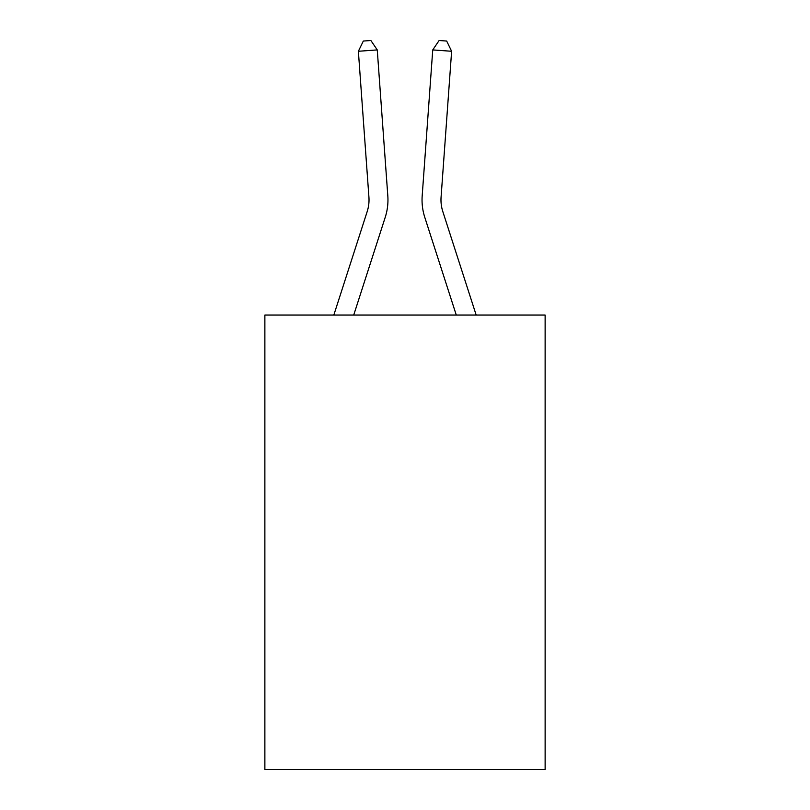 <?xml version="1.0" encoding="UTF-8"?>
<svg xmlns="http://www.w3.org/2000/svg" width="810" height="810" viewBox="0 0 810 810"><rect width="100%" height="100%" fill="white"/><g stroke="black" fill="none" stroke-linecap="round" stroke-linejoin="round"><path stroke-width="1.21" d="M545.13 315.039L545.13 769.5L264.87 769.5L264.87 315.039L545.13 315.039M387.808 195.807L377.257 49.916L387.808 195.807A56.811 56.811 163.9 0 1 385.216 217.343L353.727 315.039M368.925 197.174A37.867 37.867 -16.1 0 1 367.193 211.531A37.867 37.867 -16.1 0 0 368.925 197.174A37.867 37.867 -16.1 0 1 367.193 211.531A37.867 37.867 -16.1 0 0 368.925 197.174A37.867 37.867 -16.1 0 1 367.193 211.531A37.867 37.867 -16.1 0 0 368.925 197.174A37.867 37.867 -16.1 0 1 367.193 211.531A37.867 37.867 -16.1 0 0 368.925 197.174A37.867 37.867 -16.1 0 1 367.193 211.531A37.867 37.867 -16.1 0 0 368.925 197.174A37.867 37.867 -16.1 0 1 367.193 211.531A37.867 37.867 -16.1 0 0 368.925 197.174A37.867 37.867 -16.1 0 1 367.193 211.531A37.867 37.867 -16.1 0 0 368.925 197.174A37.867 37.867 -16.1 0 1 367.193 211.531A37.867 37.867 -16.1 0 0 368.925 197.174A37.867 37.867 -16.1 0 1 367.193 211.531A37.867 37.867 -16.1 0 0 368.925 197.174A37.867 37.867 -16.1 0 1 367.193 211.531A37.867 37.867 -16.1 0 0 368.925 197.174A37.867 37.867 -16.1 0 1 367.193 211.531A37.867 37.867 -16.1 0 0 368.925 197.174A37.867 37.867 -16.1 0 1 367.193 211.531A37.867 37.867 -16.1 0 0 368.925 197.174A37.867 37.867 -16.1 0 1 367.193 211.531A37.867 37.867 -16.1 0 0 368.925 197.174A37.867 37.867 -16.1 0 1 367.193 211.531A37.867 37.867 -16.1 0 0 368.925 197.174A37.867 37.867 -16.1 0 1 367.193 211.531A37.867 37.867 -16.1 0 0 368.925 197.174A37.867 37.867 -16.1 0 1 367.193 211.531A37.867 37.867 -16.1 0 0 368.925 197.174A37.867 37.867 -16.1 0 1 367.193 211.531A37.867 37.867 -16.1 0 0 368.925 197.174A37.867 37.867 -16.1 0 1 367.193 211.531A37.867 37.867 -16.1 0 0 368.925 197.174A37.867 37.867 -16.1 0 1 367.193 211.531A37.867 37.867 -16.1 0 0 368.925 197.174A37.867 37.867 -16.1 0 1 367.193 211.531A37.867 37.867 -16.1 0 0 368.925 197.174A37.867 37.867 -16.1 0 1 367.193 211.531A37.867 37.867 -16.1 0 0 368.925 197.174A37.867 37.867 -16.1 0 1 367.193 211.531A37.867 37.867 -16.1 0 0 368.925 197.174A37.867 37.867 -16.1 0 1 367.193 211.531A37.867 37.867 -16.1 0 0 368.925 197.174A37.867 37.867 -16.1 0 1 367.193 211.531A37.867 37.867 -16.1 0 0 368.925 197.174A37.867 37.867 -16.1 0 1 367.193 211.531A37.867 37.867 -16.1 0 0 368.925 197.174A37.867 37.867 -16.1 0 1 367.193 211.531A37.867 37.867 -16.1 0 0 368.925 197.174A37.867 37.867 -16.1 0 1 367.193 211.531A37.867 37.867 -16.1 0 0 368.925 197.174A37.867 37.867 -16.1 0 1 367.193 211.531A37.867 37.867 -16.1 0 0 368.925 197.174A37.867 37.867 -16.1 0 1 367.193 211.531A37.867 37.867 -16.1 0 0 368.925 197.174A37.867 37.867 -16.1 0 1 367.193 211.531A37.867 37.867 -16.1 0 0 368.925 197.174A37.867 37.867 -16.1 0 1 367.193 211.531L333.831 315.039L367.193 211.531A37.867 37.867 -19.3 0 0 368.925 197.174L358.374 51.273L363.325 41.047L370.879 40.5L377.257 49.916L358.374 51.273M476.169 315.039L442.807 211.531A37.867 37.867 19.3 0 1 441.075 197.174L451.626 51.273L432.742 49.916L422.192 195.807A56.811 56.811 -163.9 0 0 424.784 217.343L456.273 315.039M442.807 211.531A37.867 37.867 16.1 0 1 441.075 197.174A37.867 37.867 16.1 0 0 442.807 211.531A37.867 37.867 16.1 0 1 441.075 197.174A37.867 37.867 16.1 0 0 442.807 211.531A37.867 37.867 16.1 0 1 441.075 197.174A37.867 37.867 16.1 0 0 442.807 211.531A37.867 37.867 16.1 0 1 441.075 197.174A37.867 37.867 16.1 0 0 442.807 211.531A37.867 37.867 16.1 0 1 441.075 197.174A37.867 37.867 16.1 0 0 442.807 211.531A37.867 37.867 16.1 0 1 441.075 197.174A37.867 37.867 16.1 0 0 442.807 211.531A37.867 37.867 16.1 0 1 441.075 197.174A37.867 37.867 16.1 0 0 442.807 211.531A37.867 37.867 16.1 0 1 441.075 197.174A37.867 37.867 16.1 0 0 442.807 211.531A37.867 37.867 16.1 0 1 441.075 197.174A37.867 37.867 16.1 0 0 442.807 211.531A37.867 37.867 16.1 0 1 441.075 197.174A37.867 37.867 16.1 0 0 442.807 211.531A37.867 37.867 16.1 0 1 441.075 197.174A37.867 37.867 16.1 0 0 442.807 211.531A37.867 37.867 16.1 0 1 441.075 197.174A37.867 37.867 16.1 0 0 442.807 211.531A37.867 37.867 16.1 0 1 441.075 197.174A37.867 37.867 16.1 0 0 442.807 211.531A37.867 37.867 16.1 0 1 441.075 197.174A37.867 37.867 16.1 0 0 442.807 211.531A37.867 37.867 16.1 0 1 441.075 197.174A37.867 37.867 16.1 0 0 442.807 211.531A37.867 37.867 16.1 0 1 441.075 197.174A37.867 37.867 16.1 0 0 442.807 211.531A37.867 37.867 16.1 0 1 441.075 197.174A37.867 37.867 16.1 0 0 442.807 211.531A37.867 37.867 16.1 0 1 441.075 197.174A37.867 37.867 16.1 0 0 442.807 211.531A37.867 37.867 16.1 0 1 441.075 197.174A37.867 37.867 16.1 0 0 442.807 211.531A37.867 37.867 16.1 0 1 441.075 197.174A37.867 37.867 16.1 0 0 442.807 211.531A37.867 37.867 16.1 0 1 441.075 197.174A37.867 37.867 16.1 0 0 442.807 211.531A37.867 37.867 16.1 0 1 441.075 197.174A37.867 37.867 16.1 0 0 442.807 211.531A37.867 37.867 16.1 0 1 441.075 197.174A37.867 37.867 16.1 0 0 442.807 211.531A37.867 37.867 16.1 0 1 441.075 197.174A37.867 37.867 16.1 0 0 442.807 211.531A37.867 37.867 16.1 0 1 441.075 197.174A37.867 37.867 16.1 0 0 442.807 211.531A37.867 37.867 16.1 0 1 441.075 197.174A37.867 37.867 16.1 0 0 442.807 211.531A37.867 37.867 16.1 0 1 441.075 197.174A37.867 37.867 16.1 0 0 442.807 211.531A37.867 37.867 16.1 0 1 441.075 197.174A37.867 37.867 16.1 0 0 442.807 211.531A37.867 37.867 16.1 0 1 441.075 197.174A37.867 37.867 16.1 0 0 442.807 211.531A37.867 37.867 16.1 0 1 441.075 197.174A37.867 37.867 16.1 0 0 442.807 211.531A37.867 37.867 16.1 0 1 441.075 197.174M451.626 51.273L446.675 41.047L439.121 40.5L432.742 49.916L422.192 195.807"/></g></svg>
